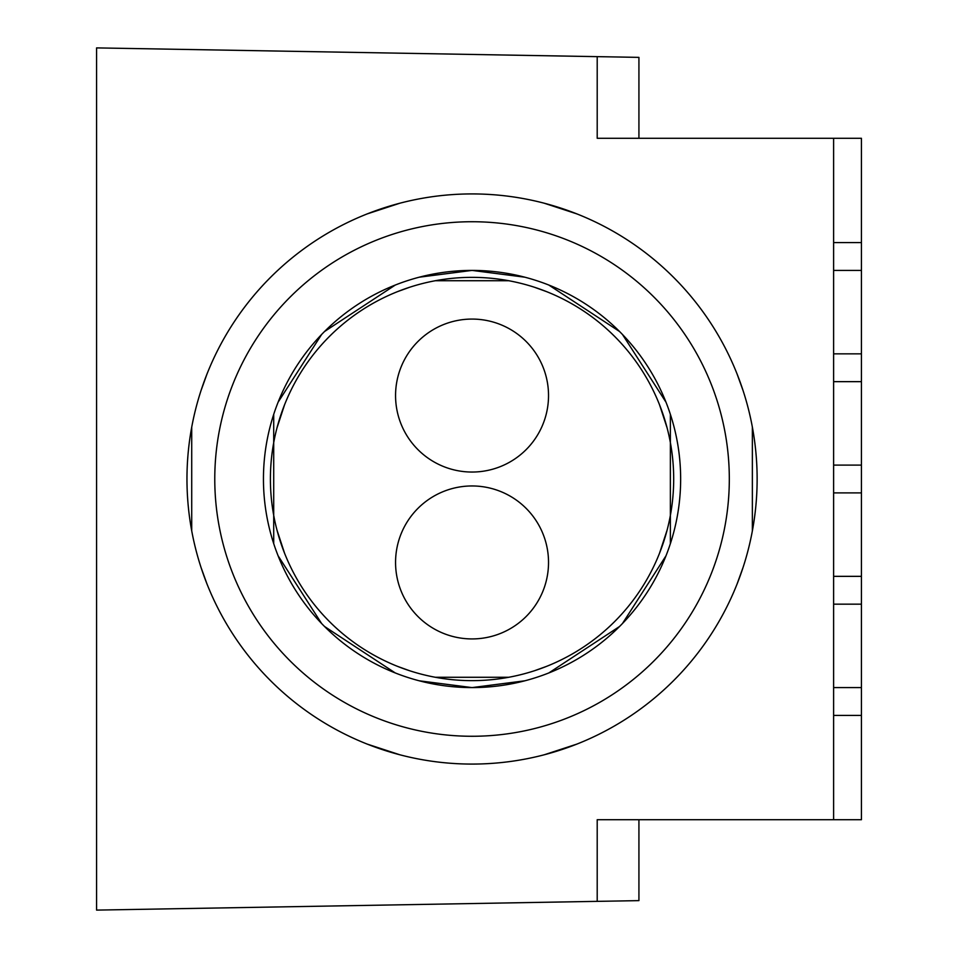 <?xml version="1.0" encoding="UTF-8"?>
<svg xmlns="http://www.w3.org/2000/svg" width="958" height="958" viewBox="0 0 958 958"><rect width="100%" height="100%" fill="white"/><g stroke="black" fill="none" stroke-linecap="round" stroke-linejoin="round"><path stroke-width="1.44" d="M638.926 138.287L638.926 57.372L96.578 47.9L96.578 910.1L638.926 900.628L638.926 819.713M833.616 270.407L861.422 270.407L861.422 138.287L597.205 138.287L597.205 56.642M833.616 715.41L861.422 715.41L861.422 819.713L833.616 819.713L833.616 138.287M861.422 715.41L861.422 270.407M597.205 901.358L597.205 819.713L833.616 819.713M833.616 242.59L861.422 242.59M833.616 353.837L861.422 353.837M833.616 465.097L861.422 465.097M833.616 381.655L861.422 381.655M833.616 576.345L861.422 576.345M833.616 492.903L861.422 492.903M833.616 687.593L861.422 687.593M833.616 604.163L861.422 604.163M524.84 277.197L472.043 270.407L419.257 277.197M395.259 285.053L324.546 331.504M321.613 334.498L278.095 402.216M273.713 414.371L273.713 543.629M278.095 555.784L321.613 623.502M324.546 626.496L395.259 672.947M419.257 680.803L472.043 687.593L524.84 680.803M548.826 672.947L619.551 626.496M622.484 623.502L666.002 555.784M670.372 543.629L670.372 414.371M666.002 402.216L622.484 334.498M619.551 331.504L548.826 285.053M667.127 530.037L659.535 553.221M614.629 621.586L611.731 624.424M546.276 666.481L534.528 670.72M508.734 677.282L435.351 677.282M409.569 670.72L397.821 666.481M332.354 624.424L329.468 621.586M284.562 553.221L276.97 530.037M276.97 427.963L284.562 404.779M329.468 336.414L332.354 333.576M397.821 291.519L409.569 287.28M435.351 280.718L508.734 280.718M534.528 287.28L546.276 291.519M611.731 333.576L614.629 336.414M659.535 404.779L667.127 427.963M544.204 754.796L576.979 744.067M673.63 680.587L677.641 676.492M737.109 583.937L743.097 567.328M752.365 530.876L752.365 427.124M743.097 390.672L737.109 374.063M677.641 281.508L673.63 277.413M576.979 213.933L544.204 203.204M399.893 203.204L367.106 213.933M270.467 277.413L266.444 281.508M206.976 374.063L200.988 390.672M191.72 427.124L191.72 530.876M200.988 567.328L206.976 583.937M266.444 676.492L270.467 680.587M367.106 744.067L399.893 754.796M472.043 764.077A285.077 285.077 0 0 0 757.131 479A285.077 285.077 0 0 0 472.043 193.923A285.077 285.077 0 0 0 186.966 479A285.077 285.077 0 0 0 472.043 764.077A285.077 285.077 0 0 0 757.131 479A285.077 285.077 0 0 0 472.043 193.923M472.043 687.593A208.593 208.593 0 0 1 263.45 479A208.593 208.593 0 0 1 472.043 270.407A208.593 208.593 0 0 1 680.647 479A208.593 208.593 0 0 1 472.043 687.593M673.69 479A201.647 201.647 0 0 1 472.043 680.647A201.647 201.647 0 0 1 270.407 479A201.647 201.647 0 0 1 472.043 277.353A201.647 201.647 0 0 1 673.69 479M472.043 472.043A76.484 76.484 0 0 0 548.527 395.558A76.484 76.484 0 0 0 472.043 319.074A76.484 76.484 0 0 0 395.558 395.558A76.484 76.484 0 0 0 472.043 472.043M472.043 638.926A76.484 76.484 0 0 0 548.527 562.442A76.484 76.484 0 0 0 472.043 485.957A76.484 76.484 0 0 0 395.558 562.442A76.484 76.484 0 0 0 472.043 638.926M472.043 736.271A257.271 257.271 0 0 0 729.313 479A257.271 257.271 0 0 0 472.043 221.729A257.271 257.271 0 0 0 214.772 479A257.271 257.271 0 0 0 472.043 736.271"/></g></svg>
